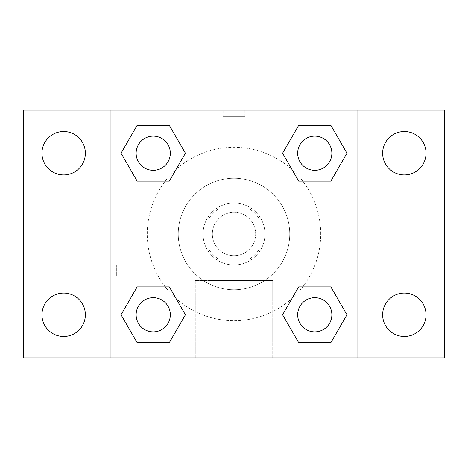 <?xml version="1.0" encoding="UTF-8"?>
<svg xmlns="http://www.w3.org/2000/svg" width="468" height="468" viewBox="0 0 468 468"><rect width="100%" height="100%" fill="white"/><g stroke="black" fill="none" stroke-linecap="round" stroke-linejoin="round"><path stroke-width="0.35" stroke-dasharray="2.34 1.75" d="M255.68 234A21.68 21.68 0 0 0 223.16 215.227A21.68 21.68 0 0 0 223.16 252.773A21.68 21.68 0 0 0 255.68 234A21.68 21.68 0 0 0 223.16 215.227A21.68 21.68 0 0 0 223.16 252.773A21.68 21.68 0 0 0 255.68 234M249.889 258.775L218.111 258.775A29.437 29.437 0 0 1 209.225 249.889L209.225 218.111A29.437 29.437 0 0 1 218.111 209.225L249.889 209.225A29.437 29.437 0 0 1 258.775 218.111L258.775 249.889A29.437 29.437 0 0 1 249.889 258.775L218.111 258.775A29.437 29.437 0 0 1 209.225 249.889L209.225 218.111A29.437 29.437 0 0 1 218.111 209.225L249.889 209.225A29.437 29.437 0 0 1 258.775 218.111L258.775 249.889A29.437 29.437 0 0 1 249.889 258.775M234 203.03A30.97 30.97 0 0 1 260.822 249.485A30.97 30.97 0 0 1 207.178 249.485A30.97 30.97 0 0 1 234 203.03A30.97 30.97 0 0 0 203.03 234A30.97 30.97 0 0 0 234 264.97A30.97 30.97 0 0 0 264.97 234A30.97 30.97 0 0 0 234 203.03M289.745 234A55.745 55.745 0 0 0 206.125 185.72A55.745 55.745 0 0 0 206.125 282.28A55.745 55.745 0 0 0 289.745 234A55.745 55.745 0 0 0 206.125 185.72A55.745 55.745 0 0 0 206.125 282.28A55.745 55.745 0 0 0 289.745 234M63.66 336.474A21.703 21.703 0 0 0 82.456 303.919A21.703 21.703 0 0 0 44.864 303.919A21.703 21.703 0 0 0 63.66 336.474M404.34 336.474A21.703 21.703 0 0 0 423.136 303.919A21.703 21.703 0 0 0 385.544 303.919A21.703 21.703 0 0 0 404.34 336.474M404.34 174.933A21.703 21.703 0 0 0 423.136 142.377A21.703 21.703 0 0 0 385.544 142.377A21.703 21.703 0 0 0 404.34 174.933M63.66 174.933A21.703 21.703 0 0 0 82.456 142.377A21.703 21.703 0 0 0 44.864 142.377A21.703 21.703 0 0 0 63.66 174.933M23.4 110.12L444.6 110.12L444.6 357.88L23.4 357.88L23.4 110.12M357.88 357.88L110.12 357.88L110.12 110.12L357.88 110.12L357.88 357.88L110.12 357.88M234 357.88L272.715 357.88L234 357.88M234 280.478L272.715 280.478L234 280.478M223.16 110.12L244.84 110.12L223.16 110.12L244.84 110.12L223.16 110.12L244.84 110.126L223.16 110.12L223.16 116.362L244.84 116.362L223.16 116.362M444.6 264.97L444.6 275.81L444.588 264.97M23.4 264.97L23.4 275.81L23.412 264.97M153.229 331.865A17.094 17.094 0 0 0 170.323 314.771A17.094 17.094 0 0 0 153.229 297.677A17.094 17.094 0 0 0 136.135 314.771A17.094 17.094 0 0 0 153.229 331.865M314.771 170.323A17.094 17.094 0 0 0 331.865 153.229A17.094 17.094 0 0 0 314.771 136.135A17.094 17.094 0 0 0 297.677 153.229A17.094 17.094 0 0 0 314.771 170.323M170.323 153.229A17.094 17.094 0 0 0 144.682 138.423A17.094 17.094 0 0 0 144.682 168.035A17.094 17.094 0 0 0 170.323 153.229A17.094 17.094 0 0 0 144.682 138.423A17.094 17.094 0 0 0 144.682 168.035A17.094 17.094 0 0 0 170.323 153.229A17.094 17.094 0 0 0 144.682 138.423A17.094 17.094 0 0 0 144.682 168.035A17.094 17.094 0 0 0 170.323 153.229M314.771 331.865A17.094 17.094 0 0 0 331.865 314.771A17.094 17.094 0 0 0 314.771 297.677A17.094 17.094 0 0 0 297.677 314.771A17.094 17.094 0 0 0 314.771 331.865M320.72 234A86.72 86.72 0 0 0 190.64 158.898A86.72 86.72 0 0 0 190.64 309.102A86.72 86.72 0 0 0 320.72 234A86.72 86.72 0 0 0 190.64 158.898A86.72 86.72 0 0 0 190.64 309.102A86.72 86.72 0 0 0 320.72 234M297.677 314.771A17.094 17.094 0 0 1 323.318 299.965A17.094 17.094 0 0 1 323.318 329.577A17.094 17.094 0 0 1 297.677 314.771M331.865 153.229A17.094 17.094 0 0 0 306.224 138.423A17.094 17.094 0 0 0 306.224 168.035A17.094 17.094 0 0 0 331.865 153.229A17.094 17.094 0 0 0 306.224 138.423A17.094 17.094 0 0 0 306.224 168.035A17.094 17.094 0 0 0 331.865 153.229M170.323 314.771A17.094 17.094 0 0 0 144.682 299.965A17.094 17.094 0 0 0 144.682 329.577A17.094 17.094 0 0 0 170.323 314.771A17.094 17.094 0 0 0 144.682 299.965A17.094 17.094 0 0 0 144.682 329.577A17.094 17.094 0 0 0 170.323 314.771M110.12 110.12L357.88 110.12M137.136 342.646L121.042 314.771L137.136 286.896L121.042 314.771L137.136 342.646M169.322 286.896L185.416 314.771L169.322 342.646L185.416 314.771L169.322 286.896M298.678 181.104L282.584 153.229L298.678 125.354L282.584 153.229L298.678 181.104M330.864 125.354L346.958 153.229L330.864 181.104L346.958 153.229L330.864 125.354M137.136 181.104L121.042 153.229L137.136 125.354L121.042 153.229L137.136 181.104M169.322 125.354L185.416 153.229L169.322 181.104L185.416 153.229L169.322 125.354M298.678 342.646L282.584 314.771L298.678 286.896L282.584 314.771L298.678 342.646M330.864 286.896L346.958 314.771L330.864 342.646L346.958 314.771L330.864 286.896M272.715 357.88L195.285 357.88L272.715 357.88L272.715 280.478L195.285 280.478L272.715 280.478L272.715 357.88M110.12 264.97L110.12 275.81L110.12 264.97M357.88 264.97L357.88 275.81L357.874 264.97M116.362 264.97L116.362 275.81L116.362 264.97M244.84 110.126L244.84 116.362M331.865 314.771A17.094 17.094 0 0 0 306.224 299.965A17.094 17.094 0 0 0 306.224 329.577A17.094 17.094 0 0 0 331.865 314.771M195.285 357.88L195.285 280.478L195.285 357.88M116.362 254.13L110.12 254.13M116.362 275.81L110.12 275.81"/><path stroke-width="0.7" d="M63.66 336.474A21.703 21.703 0 0 0 82.456 303.919A21.703 21.703 0 0 0 44.864 303.919A21.703 21.703 0 0 0 63.66 336.474M404.34 336.474A21.703 21.703 0 0 0 423.136 303.919A21.703 21.703 0 0 0 385.544 303.919A21.703 21.703 0 0 0 404.34 336.474M404.34 174.933A21.703 21.703 0 0 0 423.136 142.377A21.703 21.703 0 0 0 385.544 142.377A21.703 21.703 0 0 0 404.34 174.933M63.66 174.933A21.703 21.703 0 0 0 82.456 142.377A21.703 21.703 0 0 0 44.864 142.377A21.703 21.703 0 0 0 63.66 174.933M444.6 357.88L23.4 357.88L23.4 110.12L444.6 110.12L444.6 357.88M137.136 286.896L169.322 286.896L185.416 314.771L169.322 342.646L137.136 342.646L121.042 314.771L137.136 286.896L169.322 286.896L137.136 286.896M298.678 125.354L330.864 125.354L346.958 153.229L330.864 181.104L298.678 181.104L282.584 153.229L298.678 125.354L330.864 125.354L298.678 125.354M110.12 357.88L110.12 110.12M357.88 110.12L357.88 357.88M137.136 125.354L169.322 125.354L185.416 153.229L169.322 181.104L137.136 181.104L121.042 153.229L137.136 125.354L169.322 125.354L137.136 125.354M298.678 286.896L330.864 286.896L346.958 314.771L330.864 342.646L298.678 342.646L282.584 314.771L298.678 286.896L330.864 286.896L298.678 286.896M330.864 342.646L298.678 342.646L330.864 342.646M331.865 314.771A17.094 17.094 0 0 0 306.224 299.965A17.094 17.094 0 0 0 306.224 329.577A17.094 17.094 0 0 0 331.865 314.771M169.322 342.646L137.136 342.646L169.322 342.646M170.323 314.771A17.094 17.094 0 0 0 144.682 299.965A17.094 17.094 0 0 0 144.682 329.577A17.094 17.094 0 0 0 170.323 314.771M330.864 181.104L298.678 181.104L330.864 181.104M331.865 153.229A17.094 17.094 0 0 0 306.224 138.423A17.094 17.094 0 0 0 306.224 168.035A17.094 17.094 0 0 0 331.865 153.229M169.322 181.104L137.136 181.104L169.322 181.104M170.323 153.229A17.094 17.094 0 0 0 144.682 138.423A17.094 17.094 0 0 0 144.682 168.035A17.094 17.094 0 0 0 170.323 153.229"/></g></svg>
